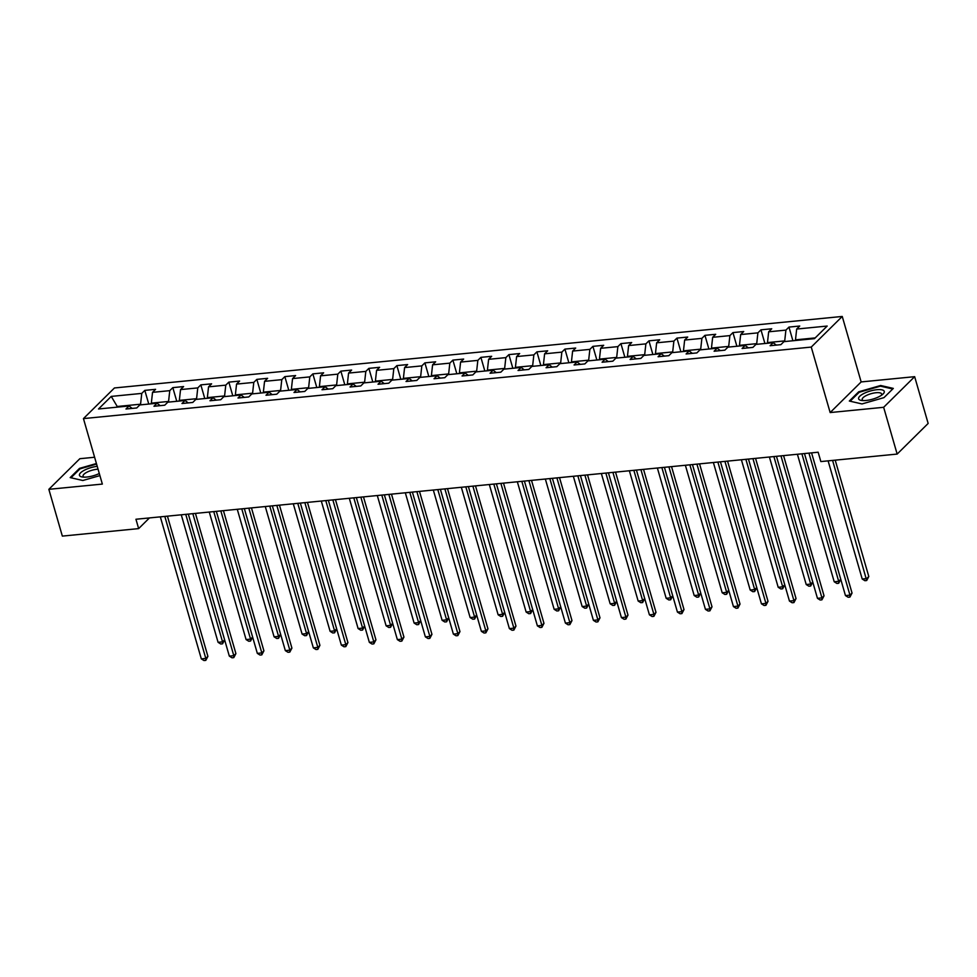 <?xml version="1.0" encoding="UTF-8"?>
<svg xmlns="http://www.w3.org/2000/svg" width="977" height="977" viewBox="0 0 977 977"><rect width="100%" height="100%" fill="white"/><g stroke="black" fill="none" stroke-linecap="round" stroke-linejoin="round"><path stroke-width="1.47" d="M94.61 457.248L79.845 458.702L48.85 489.33L62.345 536.104L138.649 528.606L149.457 517.92M842.247 316.45L114.443 387.967L83.448 418.596L811.252 347.079L842.247 316.45L861.152 381.934L830.157 412.563L883.648 407.299L914.655 376.67L861.152 381.934M914.655 376.67L928.15 423.444L897.155 454.073L883.648 407.299M132.213 408.398L129.025 405.992L125.972 409.009L136.743 407.959L139.796 404.93L157.028 403.232L153.975 406.261L164.747 405.199L167.8 402.182L185.044 400.485L181.978 403.513L192.75 402.451L195.815 399.422L213.047 397.737L209.982 400.753L220.753 399.703L223.818 396.674L241.05 394.977L237.997 398.005L248.769 396.943L251.822 393.926L269.054 392.229L266 395.245L276.772 394.195L279.825 391.166L297.057 389.481L294.004 392.498L304.775 391.435L307.84 388.419L325.072 386.721L322.007 389.75L332.778 388.687L335.844 385.671L353.076 383.973L350.022 386.99L360.794 385.939L363.847 382.911L381.079 381.225L378.026 384.242L388.797 383.179L391.85 380.163L409.082 378.465L406.029 381.494L416.8 380.432L419.854 377.415L437.098 375.718L434.032 378.734L444.804 377.684L447.869 374.655L465.101 372.97L462.048 375.986L472.819 374.924L475.872 371.907L493.104 370.21L490.051 373.238L500.822 372.176L503.876 369.159L521.107 367.462L518.054 370.478L528.826 369.428L531.879 366.399L549.123 364.714L546.058 367.731L556.829 366.668L559.894 363.652L577.126 361.954L574.073 364.983L584.844 363.92L587.898 360.904L605.129 359.206L602.076 362.223L612.848 361.172L615.901 358.144L633.133 356.458L630.08 359.475L640.851 358.412L643.904 355.396L661.148 353.698L658.083 356.727L668.854 355.665L671.92 352.648L689.151 350.951L686.098 353.967L696.87 352.917L699.923 349.888L717.155 348.203L714.102 351.219L724.873 350.157L727.926 347.14L745.158 345.443L742.105 348.471L752.876 347.409L755.929 344.392L773.173 342.695L770.108 345.711L780.879 344.661L783.945 341.632L814.464 338.64L827.189 326.049L796.67 329.054L799.736 326.025L788.964 327.087L792.909 340.753M129.025 405.992L98.506 408.984L111.244 396.406L141.763 393.401L144.816 390.385L148.76 404.051M788.964 327.087L785.899 330.116L768.667 331.801L771.732 328.785L760.961 329.835L757.896 332.864L740.664 334.561L743.717 331.533L732.945 332.595L729.892 335.612L712.66 337.309L715.714 334.293L704.942 335.343L701.889 338.372L684.645 340.057L687.71 337.041L676.939 338.103L673.874 341.12L656.642 342.817L659.707 339.788L648.936 340.851L645.87 343.867L628.638 345.565L631.692 342.548L620.92 343.599L617.867 346.627L600.635 348.313L603.688 345.296L592.917 346.359L589.864 349.375L572.62 351.073L575.685 348.044L564.914 349.107L561.848 352.123L544.616 353.821L547.682 350.804L536.91 351.854L533.845 354.883L516.613 356.568L519.666 353.552L508.895 354.614L505.842 357.631L488.61 359.328L491.663 356.3L480.892 357.362L477.838 360.379L460.594 362.076L463.66 359.06L452.888 360.11L449.823 363.139L432.591 364.824L435.657 361.808L424.885 362.87L421.82 365.887L404.588 367.584L407.641 364.555L396.87 365.618L393.816 368.634L376.585 370.332L379.638 367.315L368.866 368.366L365.813 371.394L348.569 373.08L351.635 370.063L340.863 371.126L337.798 374.142L320.566 375.84L323.631 372.811L312.86 373.873L309.794 376.89L292.563 378.587L295.616 375.571L284.844 376.621L281.791 379.65L264.559 381.335L267.613 378.319L256.841 379.381L253.788 382.398L236.556 384.095L239.609 381.067L228.838 382.129L225.772 385.146L208.541 386.843L211.606 383.827L200.835 384.877L197.769 387.906L180.537 389.591L183.591 386.574L172.819 387.637L169.766 390.653L152.534 392.351L155.587 389.322L144.816 390.385M897.155 454.073L820.851 461.571L818.152 452.217L135.95 519.251L138.649 528.606M151.52 403.782L151.337 403.147L168.569 401.449L168.752 402.084M160.216 405.65L157.028 403.232M152.534 392.351L151.337 403.147M169.766 390.653L168.569 401.449M179.536 401.022L179.341 400.387L196.585 398.701L196.768 399.337M188.219 402.89L185.044 400.485M180.537 389.591L179.341 400.387M197.769 387.906L196.585 398.701M207.539 398.274L207.356 397.639L224.588 395.941L224.771 396.577M216.222 400.143L213.047 397.737M208.541 386.843L207.356 397.639M225.772 385.146L224.588 395.941M235.542 395.526L235.359 394.891L252.591 393.194L252.774 393.829M244.238 397.395L241.05 394.977M236.556 384.095L235.359 394.891M253.788 382.398L252.591 393.194M263.546 392.766L263.363 392.131L280.594 390.446L280.778 391.081M272.241 394.635L269.054 392.229M264.559 381.335L263.363 392.131M281.791 379.65L280.594 390.446M291.549 390.018L291.366 389.383L308.61 387.686L308.793 388.321M300.244 391.887L297.057 389.481M292.563 378.587L291.366 389.383M309.794 376.89L308.61 387.686M319.564 387.271L319.381 386.636L336.613 384.938L336.796 385.573M328.248 389.139L325.072 386.721M320.566 375.84L319.381 386.636M337.798 374.142L336.613 384.938M347.568 384.511L347.385 383.876L364.616 382.19L364.8 382.825M356.251 386.379L353.076 383.973M348.569 373.08L347.385 383.876M365.813 371.394L364.616 382.19M375.571 381.763L375.388 381.128L392.62 379.43L392.803 380.065M384.266 383.631L381.079 381.225M376.585 370.332L375.388 381.128M393.816 368.634L392.62 379.43M403.574 379.015L403.391 378.38L420.635 376.682L420.818 377.317M412.27 380.883L409.082 378.465M404.588 367.584L403.391 378.38M421.82 365.887L420.635 376.682M431.59 376.255L431.407 375.62L448.638 373.935L448.822 374.57M440.273 378.123L437.098 375.718M432.591 364.824L431.407 375.62M449.823 363.139L448.638 373.935M459.593 373.507L459.41 372.872L476.642 371.175L476.825 371.81M468.276 375.376L465.101 372.97M460.594 362.076L459.41 372.872M477.838 360.379L476.642 371.175M487.596 370.759L487.413 370.124L504.645 368.427L504.828 369.062M496.292 372.628L493.104 370.21M488.61 359.328L487.413 370.124M505.842 357.631L504.645 368.427M515.6 367.999L515.416 367.364L532.66 365.679L532.844 366.314M524.295 369.868L521.107 367.462M516.613 356.568L515.416 367.364M533.845 354.883L532.66 365.679M543.615 365.251L543.432 364.616L560.664 362.919L560.847 363.554M552.298 367.12L549.123 364.714M544.616 353.821L543.432 364.616M561.848 352.123L560.664 362.919M571.618 362.504L571.435 361.869L588.667 360.171L588.85 360.806M580.301 364.372L577.126 361.954M572.62 351.073L571.435 361.869M589.864 349.375L588.667 360.171M599.622 359.744L599.438 359.109L616.67 357.423L616.853 358.058M608.317 361.612L605.129 359.206M600.635 348.313L599.438 359.109M617.867 346.627L616.67 357.423M627.625 356.996L627.442 356.361L644.686 354.663L644.869 355.298M636.32 358.864L633.133 356.458M628.638 345.565L627.442 356.361M645.87 343.867L644.686 354.663M655.64 354.248L655.457 353.613L672.689 351.915L672.872 352.55M664.323 356.104L661.148 353.698M656.642 342.817L655.457 353.613M673.874 341.12L672.689 351.915M683.644 351.488L683.46 350.853L700.692 349.168L700.875 349.803M692.327 353.356L689.151 350.951M684.645 340.057L683.46 350.853M701.889 338.372L700.692 349.168M711.647 348.74L711.464 348.105L728.695 346.408L728.879 347.043M720.342 350.609L717.155 348.203M712.66 337.309L711.464 348.105M729.892 335.612L728.695 346.408M739.65 345.992L739.467 345.345L756.711 343.66L756.894 344.295M748.345 347.849L745.158 345.443M740.664 334.561L739.467 345.345M757.896 332.864L756.711 343.66M767.666 343.232L767.482 342.597L784.714 340.9L784.897 341.547M776.349 345.101L773.173 342.695M768.667 331.801L767.482 342.597M785.899 330.116L784.714 340.9M795.669 340.485L795.486 339.849L815.197 337.908M796.67 329.054L795.486 339.849M48.85 489.33L102.353 484.079L83.448 418.596M830.157 412.563L811.252 347.079M117.411 407.128L117.228 406.493L116.495 407.226M140.749 404.832L140.566 404.197L117.228 406.493L111.244 396.406M141.763 393.401L140.566 404.197M760.961 329.835L764.906 343.501M732.945 332.595L736.89 346.261M704.942 335.343L708.887 349.009M676.939 338.103L680.884 351.757M648.936 340.851L652.88 354.517M620.92 343.599L624.865 357.264M592.917 346.359L596.862 360.012M564.914 349.107L568.858 362.772M536.91 351.854L540.855 365.52M508.895 354.614L512.84 368.28M480.892 357.362L484.836 371.028M452.888 360.11L456.833 373.776M424.885 362.87L428.83 376.536M396.87 365.618L400.814 379.284M368.866 368.366L372.811 382.031M340.863 371.126L344.808 384.791M312.86 373.873L316.804 387.539M284.844 376.621L288.789 390.287M256.841 379.381L260.786 393.047M228.838 382.129L232.782 395.795M200.835 384.877L204.779 398.543M172.819 387.637L176.764 401.303M880.656 385.5L858.673 391.814L849.331 401.034L861.995 403.941L883.977 397.627L893.32 388.406L880.656 385.5L880.875 386.245M96.418 463.525L79.516 468.374L70.185 477.594L82.837 480.501L99.91 475.604M858.881 392.559L858.673 391.814M79.735 469.119L79.516 468.374M808.956 453.12L849.953 595.14L845.459 595.579L804.474 453.56M811.569 452.864L852.042 593.063L849.953 595.14L849.929 597.081L848.134 597.252L845.459 595.579M852.042 593.063L849.929 597.081M828.105 460.851L862.215 579.019L866.709 578.579L868.797 576.515L835.213 460.155M868.797 576.515L866.684 580.521L832.599 460.411M866.684 580.521L864.889 580.704L862.215 579.019M864.047 393.401A13.348 4.238 -16.1 0 0 861.665 400.472A13.348 4.238 -16.1 0 0 878.812 396.796A13.348 4.238 -16.1 0 0 882.561 394.439A13.348 4.238 -16.1 0 0 880.155 389.615A13.348 4.238 -16.1 0 0 864.047 393.401M881.193 395.441A10.1 3.212 -16.1 0 0 881.633 394A10.1 3.212 -16.1 0 0 866.33 395.514A10.1 3.212 -16.1 0 0 862.215 399.605A10.1 3.212 -16.1 0 0 863.363 400.594M861.995 403.941L850.124 401.217L859.174 392.278L880.472 386.159L892.734 388.98M97.224 466.334A13.348 4.238 -16.1 0 0 81.86 471.757A13.348 4.238 -16.1 0 0 82.52 477.032A13.348 4.238 -16.1 0 0 86.843 477.032A13.348 4.238 -16.1 0 0 99.3 473.527M98.054 469.204A10.1 3.212 -16.1 0 0 96.894 469.29A10.1 3.212 -16.1 0 0 87.173 472.086A10.1 3.212 -16.1 0 0 83.069 476.165A10.1 3.212 -16.1 0 0 84.217 477.155M82.85 480.501L70.979 477.777L80.016 468.838L96.576 464.087M780.953 455.868L821.938 597.887L817.456 598.327L776.459 456.308M783.566 455.612L824.038 595.823L821.938 597.887L821.926 599.829L820.13 600.012L817.456 598.327M824.038 595.823L821.926 599.829M752.949 458.628L793.935 600.635L789.453 601.075L748.455 459.068M755.563 458.36L796.035 598.571L793.935 600.635L793.922 602.589L792.127 602.76L789.453 601.075M796.035 598.571L793.922 602.589M797.403 454.256L834.211 581.767L838.693 581.327L801.897 453.817M838.681 583.269L838.693 581.327L840.757 579.288L838.681 583.269L836.886 583.452L834.211 581.767M769.4 457.004L806.208 584.527L810.69 584.087L773.882 456.564M810.678 586.029L810.69 584.087L812.754 582.048L810.678 586.029L808.883 586.2L806.208 584.527M724.934 461.376L765.931 603.395L761.437 603.835L720.452 461.816M727.56 461.12L768.02 601.319L765.931 603.395L765.919 605.337L764.124 605.508L761.437 603.835M768.02 601.319L765.919 605.337M696.931 464.124L737.928 606.143L733.434 606.583L692.449 464.563M699.556 463.867L740.016 604.079L737.928 606.143L737.904 608.085L736.108 608.268L733.434 606.583M740.016 604.079L737.904 608.085M668.927 466.884L709.913 608.891L705.431 609.343L664.433 467.324M671.541 466.615L712.013 606.827L709.913 608.891L709.9 610.845L708.105 611.016L705.431 609.343M712.013 606.827L709.9 610.845M741.396 459.752L778.193 587.275L782.687 586.835L745.878 459.312M782.675 588.777L782.687 586.835L784.751 584.796L782.675 588.777L780.879 588.96L778.193 587.275M713.381 462.512L750.189 590.023L754.684 589.583L717.875 462.072M756.748 587.58L754.659 591.537L752.864 591.708L750.189 590.023M754.659 591.537L754.684 589.583L756.748 587.556M685.378 465.26L722.186 592.783L726.668 592.343L689.872 464.82M728.744 590.328L726.656 594.285L724.861 594.456L722.186 592.783M726.656 594.285L726.668 592.343L728.732 590.303M640.924 469.632L681.909 611.651L677.427 612.09L636.43 470.071M643.538 469.375L684.01 609.575L681.909 611.651L681.897 613.593L680.102 613.764L677.427 612.09M684.01 609.575L681.897 613.593M657.374 468.007L694.183 595.53L698.665 595.091L661.856 467.568M700.741 593.088L698.653 597.032L696.857 597.216L694.183 595.53M698.653 597.032L698.665 595.091L700.729 593.051M612.909 472.38L653.906 614.399L649.412 614.838L608.427 472.819M615.534 472.123L655.994 612.335L653.906 614.399L653.894 616.34L652.099 616.524L649.412 614.838M655.994 612.335L653.894 616.34M629.371 470.767L666.167 598.29L670.662 597.839L633.853 470.328M672.726 595.836L670.649 599.793L668.854 599.963L666.167 598.29M670.649 599.793L670.662 597.839L672.726 595.811M584.905 475.14L625.903 617.146L621.409 617.598L580.423 475.579M587.531 474.883L627.991 615.083L625.903 617.146L625.878 619.1L624.083 619.271L621.409 617.598M627.991 615.083L625.878 619.1M601.356 473.515L638.164 601.038L642.658 600.599L605.85 473.076M644.722 598.583L642.634 602.54L640.839 602.711L638.164 601.038M642.634 602.54L642.658 600.599L644.722 598.559M556.902 477.887L597.887 619.907L593.405 620.346L552.408 478.327M559.516 477.631L599.988 617.83L597.887 619.907L597.875 621.848L596.08 622.019L593.405 620.346M599.988 617.83L597.875 621.848M573.352 476.275L610.161 603.786L614.643 603.346L577.847 475.823M616.719 601.343L614.631 605.288L612.835 605.471L610.161 603.786M614.631 605.288L614.643 603.346L616.707 601.307M528.899 480.635L569.884 622.654L565.402 623.094L524.405 481.075M531.512 480.379L571.985 620.59L569.884 622.654L569.872 624.596L568.077 624.779L565.402 623.094M571.985 620.59L569.872 624.596M545.349 479.023L582.158 606.546L586.64 606.094L549.831 478.583M586.627 608.048L586.64 606.094L588.704 604.067L586.627 608.048L584.832 608.219L582.158 606.546M500.883 483.395L541.881 625.402L537.387 625.854L496.401 483.835M503.509 483.139L543.969 623.338L541.881 625.402L541.869 627.356L540.073 627.527L537.387 625.854M543.969 623.338L541.869 627.356M517.346 481.771L554.142 609.294L558.636 608.854L521.828 481.331M560.713 606.839L558.624 610.796L556.829 610.967L554.142 609.294M558.624 610.796L558.636 608.854L560.7 606.815M472.88 486.143L513.878 628.162L509.383 628.602L468.398 486.583M475.506 485.887L515.966 626.086L513.878 628.162L513.853 630.104L512.058 630.275L509.383 628.602M515.966 626.086L513.853 630.104M489.33 484.531L526.139 612.042L530.633 611.602L493.825 484.079M530.609 613.544L530.633 611.602L532.697 609.563L530.609 613.544L528.813 613.727L526.139 612.042M444.877 488.891L485.862 630.91L481.38 631.35L440.383 489.33M447.49 488.634L487.963 628.846L485.862 630.91L485.85 632.852L484.055 633.035L481.38 631.35M487.963 628.846L485.85 632.852M461.327 487.279L498.136 614.802L502.618 614.35L465.821 486.839M502.605 616.304L502.618 614.35L504.682 612.323L502.605 616.304L500.81 616.475L498.136 614.802M416.874 491.651L457.859 633.67L453.377 634.11L412.379 492.09M419.487 491.394L459.959 631.594L457.859 633.67L457.847 635.612L456.051 635.783L453.377 634.11M459.959 631.594L457.847 635.612M433.324 490.027L470.132 617.549L474.614 617.11L437.806 489.587M476.691 615.095L474.602 619.052L472.807 619.223L470.132 617.549M474.602 619.052L474.614 617.11L476.678 615.07M388.858 494.399L429.856 636.418L425.361 636.857L384.376 494.838M391.484 494.142L431.944 634.342L429.856 636.418L429.843 638.36L428.048 638.531L425.361 636.857M431.944 634.342L429.843 638.36M405.321 492.787L442.117 620.297L446.611 619.858L409.803 492.335M446.599 621.799L446.611 619.858L448.675 617.818L446.599 621.799L444.804 621.983L442.117 620.297M360.855 497.146L401.852 639.166L397.358 639.605L356.373 497.586M363.481 496.89L403.941 637.102L401.852 639.166L401.828 641.107L400.033 641.291L397.358 639.605M403.941 637.102L401.828 641.107M377.305 495.534L414.114 623.057L418.608 622.618L381.799 495.095M418.583 624.559L418.608 622.618L420.672 620.578L418.583 624.559L416.788 624.73L414.114 623.057M332.852 499.906L373.837 641.926L369.355 642.365L328.357 500.346M335.465 499.65L375.937 639.85L373.837 641.926L373.825 643.867L372.029 644.038L369.355 642.365M375.937 639.85L373.825 643.867M349.302 498.282L386.11 625.805L390.605 625.365L353.796 497.843M392.669 623.35L390.58 627.307L388.785 627.478L386.11 625.805M390.58 627.307L390.605 625.365L392.656 623.326M304.848 502.654L345.834 644.673L341.352 645.113L300.354 503.094M307.462 502.398L347.934 642.597L345.834 644.673L345.821 646.615L344.026 646.786L341.352 645.113M347.934 642.597L345.821 646.615M321.299 501.042L358.107 628.553L362.589 628.113L325.781 500.603M364.665 626.11L362.577 630.055L360.782 630.238L358.107 628.553M362.577 630.055L362.589 628.113L364.653 626.074M276.833 505.402L317.83 647.421L313.336 647.861L272.351 505.842M279.459 505.146L319.919 645.357L317.83 647.421L317.818 649.363L316.023 649.546L313.336 647.861M319.919 645.357L317.818 649.363M293.295 503.79L330.104 631.313L334.586 630.873L297.777 503.35M336.662 628.858L334.574 632.815L332.778 632.986L330.104 631.313M334.574 632.815L334.586 630.873L336.65 628.834M248.83 508.162L289.827 650.181L285.333 650.621L244.348 508.602M251.455 507.906L291.915 648.105L289.827 650.181L289.803 652.123L288.007 652.294L285.333 650.621M291.915 648.105L289.803 652.123M265.28 506.538L302.088 634.061L306.583 633.621L269.774 506.098M308.647 631.606L306.558 635.563L304.763 635.734L302.088 634.061M306.558 635.563L306.583 633.621L308.647 631.582M220.826 510.91L261.824 652.929L257.33 653.369L216.332 511.35M223.44 510.653L263.912 650.853L261.824 652.929L261.799 654.871L260.004 655.054L257.33 653.369M263.912 650.853L261.799 654.871M237.277 509.298L274.085 636.809L278.579 636.369L241.771 508.858M280.643 634.366L278.555 638.311L276.76 638.494L274.085 636.809M278.555 638.311L278.579 636.369L280.631 634.329M192.823 513.658L233.808 655.677L229.326 656.117L188.329 514.097M195.437 513.401L235.909 653.613L233.808 655.677L233.796 657.619L232.001 657.802L229.326 656.117M235.909 653.613L233.796 657.619M209.273 512.046L246.082 639.569L250.564 639.129L213.755 511.606M252.64 637.114L250.552 641.071L248.756 641.242L246.082 639.569M250.552 641.071L250.564 639.129L252.628 637.089M164.82 516.418L205.805 658.437L201.323 658.877L160.326 516.857M167.433 516.161L207.906 656.361L205.805 658.437L205.793 660.379L203.998 660.55L201.323 658.877M207.906 656.361L205.793 660.379M181.27 514.794L218.079 642.316L222.561 641.877L185.752 514.354M224.637 639.862L222.548 643.819L220.753 643.99L218.079 642.316M222.548 643.819L222.561 641.877L224.625 639.837"/></g></svg>
